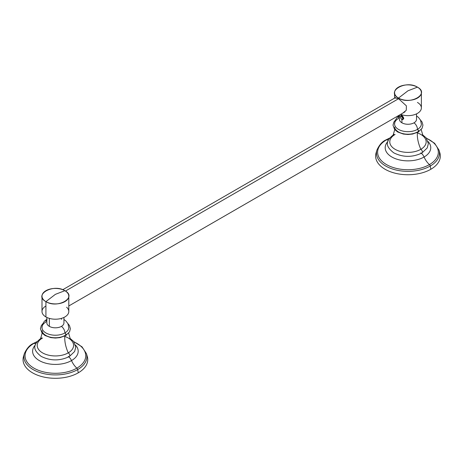 <?xml version="1.0" encoding="UTF-8"?>
<svg xmlns="http://www.w3.org/2000/svg" width="463" height="463" viewBox="0 0 463 463"><rect width="100%" height="100%" fill="white"/><g stroke="black" fill="none" stroke-linecap="round" stroke-linejoin="round"><path stroke-width="0.69" d="M398.591 98.712L65.445 291.048L398.591 98.712M45.918 301.639L55.398 294.335L64.878 290.695C77.686 297.414 57.562 309.035 45.918 301.639A13.404 7.738 0 0 0 60.526 303.317A13.404 7.738 0 0 0 68.802 296.17A13.404 7.738 0 0 0 64.878 290.695L55.398 294.335L45.918 301.639C33.105 294.919 53.233 283.298 64.878 290.695A13.404 7.738 0 0 0 50.27 289.016A13.404 7.738 0 0 0 41.994 296.17A13.404 7.738 0 0 0 45.918 301.639L45.918 316.941L45.918 301.639M68.802 296.17L68.802 311.466A13.404 7.738 180 0 1 60.526 318.619A13.404 7.738 180 0 1 45.918 316.941A13.404 7.738 0 0 0 63.853 317.473A13.404 7.738 0 0 0 66.608 307.224M45.918 305.997A13.404 7.738 0 0 0 45.918 316.941A13.404 7.738 180 0 1 41.994 311.466L41.994 296.17M63.946 317.427L63.946 322.879A8.548 4.937 180 0 1 58.668 327.439A8.548 4.937 180 0 1 49.35 326.369L49.35 318.376L49.35 326.369A8.548 4.937 180 0 1 46.85 322.879L46.85 317.427M61.44 319.389L61.44 318.376M42.04 330.663A13.404 7.738 180 0 0 50.78 337.29A13.404 7.738 180 0 0 64.878 335.501A1.557 0.903 -120 0 0 65.648 335.582C66.464 335.334 66.464 334.732 65.648 333.765A1.557 0.903 -120 0 0 64.878 332.955A1.557 0.903 60 0 1 65.648 333.765L65.648 335.582L65.648 333.765C66.464 334.732 66.464 335.334 65.648 335.582L60.022 337.608L55.375 338.054L50.785 337.614L45.009 335.501L41.988 332.943L40.437 328.736L41.282 325.611L42.914 323.562M46.85 319.505A5.469 3.16 -120 0 0 45.918 322.011A13.404 7.738 0 0 0 45.918 332.955A13.404 7.738 0 0 0 64.878 332.955A13.404 7.738 180 0 1 50.398 334.662A13.404 7.738 180 0 1 41.994 327.648C42.498 323.388 44.182 320.633 47.052 319.372M61.417 326.38A5.469 3.16 60 0 1 64.878 332.955A5.469 3.16 -120 0 0 61.417 326.38M63.946 319.487L65.844 320.905L67.934 323.672L68.796 327.648A13.404 7.738 180 0 1 64.878 332.955M42.162 333.157L40.443 339.119L39.61 340.224A18.19 10.504 0 0 0 44.35 353.784A18.19 10.504 0 0 0 68.258 352.864A27.352 15.794 60 0 1 64.826 336.022A27.352 15.794 -120 0 0 68.258 352.864A18.19 10.504 0 0 0 71.186 340.224L70.353 339.119L68.628 333.157M68.258 356.441A2.188 1.262 -120 0 0 69.352 356.545A2.188 1.262 -120 0 0 69.687 354.791A2.188 1.262 -120 0 0 68.258 352.864A18.19 10.504 0 0 0 64.797 336.445M42.532 338.013A18.19 10.504 0 0 0 42.532 352.864A18.19 10.504 0 0 0 68.258 352.864A2.188 1.262 60 0 1 69.687 354.791A2.188 1.262 60 0 1 69.352 356.545L74.624 351.51L75.776 347.238L73.646 341.486L69.844 338.198M86.76 355.052A32.346 18.676 180 0 1 78.27 372.825A32.346 18.676 180 0 1 39.43 375.863A32.346 18.676 180 0 1 24.035 355.052M77.668 369.584A31.496 18.184 0 0 0 86.442 353.645A31.496 18.184 180 0 1 77.668 369.584A1.615 0.932 -120 0 0 76.858 368.154A30.35 17.525 0 0 0 73.953 341.897A30.35 17.525 0 0 1 76.858 368.154A13.155 7.599 60 0 1 71.51 360.567A13.155 7.599 -120 0 0 76.858 368.154A1.615 0.932 60 0 1 77.668 369.584A31.496 18.184 180 0 1 40.918 372.877A31.496 18.184 180 0 1 24.354 353.645A31.496 18.184 0 0 0 40.918 372.877A31.496 18.184 0 0 0 77.668 369.584L78.27 372.825L77.668 369.584M73.756 341.625L81.992 346.799L86.442 353.645L87.276 356.458A32.346 18.676 180 0 1 78.27 372.825A32.346 18.676 180 0 1 40.524 376.205A32.346 18.676 180 0 1 23.52 356.458L24.354 353.645C26.715 348.448 29.742 345.039 33.429 343.419A1.615 0.932 60 0 1 33.938 343.372A1.615 0.932 -120 0 0 33.429 343.419L37.04 341.625M36.837 341.897A30.35 17.525 0 0 0 33.938 343.372A13.155 7.599 -120 0 0 35.836 343.604A13.155 7.599 60 0 1 33.938 343.372A30.35 17.525 0 0 0 33.938 368.154A30.35 17.525 0 0 0 76.858 368.154A30.35 17.525 0 0 1 33.938 368.154A30.35 17.525 0 0 1 33.938 343.372A30.35 17.525 0 0 1 36.837 341.897M75.486 345.057L75.619 345.195A22.785 13.155 180 0 1 71.51 360.567A6.071 3.507 -120 0 0 68.796 356.857A6.071 3.507 60 0 1 71.51 360.567A22.785 13.155 180 0 1 41.93 361.875A22.785 13.155 180 0 1 35.176 345.195A22.785 13.155 180 0 1 35.304 345.057L35.304 345.062M75.619 345.195A22.785 13.155 180 0 1 71.51 360.567A22.785 13.155 180 0 1 41.93 361.875A22.785 13.155 180 0 1 35.176 345.195M402.671 113.203L406.271 110.287L406.381 105.836L398.493 98.654L398.493 98.081A13.404 7.738 0 0 0 413.1 99.759A13.404 7.738 0 0 0 421.376 92.612A13.404 7.738 0 0 0 417.447 87.142C430.26 93.862 410.131 105.483 398.493 98.081L407.972 90.783L417.447 87.142L407.972 90.783L398.493 98.081C385.679 91.361 405.808 79.74 417.447 87.142A13.404 7.738 0 0 0 402.839 85.464A13.404 7.738 0 0 0 394.569 92.612A13.404 7.738 0 0 0 398.493 98.081L398.493 98.654L394.904 97.948M421.376 92.612L421.376 107.908A13.404 7.738 180 0 1 414.344 114.72A13.404 7.738 180 0 1 400.622 114.384A13.404 7.738 0 0 0 418.373 112.793A13.404 7.738 0 0 0 417.447 102.439M416.521 113.869L416.521 119.327A8.548 4.937 180 0 1 411.242 123.881A8.548 4.937 180 0 1 401.925 122.817L401.925 119.686L400.836 118.192L401.925 119.686L401.925 122.817A8.548 4.937 180 0 1 399.424 119.327L399.424 115.079M400.483 116.641A2.246 1.296 60 0 1 400.483 116.566A2.246 1.296 60 0 1 400.744 115.709L402.144 115.582L401.595 115.351A2.321 1.343 60 0 0 400.599 115.866L401.925 115.443L403.765 118.372L401.925 119.686C404.263 119.344 404.263 117.932 401.925 115.443L401.925 114.818L401.925 115.443L400.599 115.866L400.512 116.473M400.674 115.802L401.01 115.414M394.609 127.105A13.404 7.738 180 0 0 403.354 133.738A13.404 7.738 180 0 0 417.447 131.943A1.557 0.903 -120 0 0 418.222 132.024C419.038 131.781 419.038 131.174 418.222 130.207A1.557 0.903 -120 0 0 417.447 129.397A1.557 0.903 60 0 1 418.222 130.207L418.222 132.024L418.222 130.207C419.038 131.174 419.038 131.781 418.222 132.024L422.117 128.274L422.933 125.149L422.065 122.024L420.456 120.004M399.424 115.947A5.469 3.16 -120 0 0 398.493 118.453A13.404 7.738 0 0 0 398.493 129.397A13.404 7.738 0 0 0 417.447 129.397A13.404 7.738 180 0 1 402.972 131.104A13.404 7.738 180 0 1 394.569 124.09C395.072 119.836 396.756 117.075 399.621 115.814M413.991 122.828A5.469 3.16 60 0 1 417.447 129.397A5.469 3.16 -120 0 0 413.991 122.828M416.521 115.935L418.419 117.353L420.508 120.12L421.371 124.09A13.404 7.738 180 0 1 417.447 129.397M394.736 129.605L393.018 135.561L392.184 136.666A18.19 10.504 0 0 0 396.924 150.226A18.19 10.504 0 0 0 420.832 149.306A27.352 15.794 60 0 1 417.4 132.464A27.352 15.794 -120 0 0 420.832 149.306A18.19 10.504 0 0 0 423.761 136.666L422.922 135.566L421.203 129.605M420.832 152.883A2.188 1.262 -120 0 0 421.926 152.993A2.188 1.262 -120 0 0 422.262 151.239A2.188 1.262 -120 0 0 420.832 149.306A18.19 10.504 0 0 0 417.366 132.893M395.107 134.455A18.19 10.504 0 0 0 395.107 149.306A18.19 10.504 0 0 0 420.832 149.306A2.188 1.262 60 0 1 422.262 151.239A2.188 1.262 60 0 1 421.926 152.993L427.199 147.957L428.35 143.68L426.215 137.928L422.418 134.64M439.335 151.499A32.346 18.676 180 0 1 430.845 169.267A32.346 18.676 180 0 1 392.005 172.305A32.346 18.676 180 0 1 376.604 151.499M430.243 166.026A31.496 18.184 0 0 0 439.011 150.093A31.496 18.184 180 0 1 430.243 166.026A1.615 0.932 -120 0 0 429.433 164.596A30.35 17.525 0 0 0 426.527 138.339A30.35 17.525 0 0 1 429.433 164.596A13.155 7.599 60 0 1 424.085 157.009A13.155 7.599 -120 0 0 429.433 164.596A1.615 0.932 60 0 1 430.243 166.026A31.496 18.184 180 0 1 393.486 169.319A31.496 18.184 180 0 1 376.928 150.093A31.496 18.184 0 0 0 393.486 169.319A31.496 18.184 0 0 0 430.243 166.026L430.845 169.267L430.243 166.026M426.325 138.067L434.566 143.246L439.011 150.093L439.85 152.906A32.346 18.676 180 0 1 430.845 169.267A32.346 18.676 180 0 1 393.099 172.647A32.346 18.676 180 0 1 376.089 152.906L376.928 150.093C379.29 144.896 382.316 141.481 386.003 139.861A1.615 0.932 60 0 1 386.507 139.814A1.615 0.932 -120 0 0 386.003 139.861L389.615 138.067M389.412 138.339A30.35 17.525 0 0 0 386.507 139.814A13.155 7.599 -120 0 0 388.405 140.046A13.155 7.599 60 0 1 386.507 139.814A30.35 17.525 0 0 0 386.507 164.596A30.35 17.525 0 0 0 429.433 164.596A30.35 17.525 0 0 1 386.507 164.596A30.35 17.525 0 0 1 386.507 139.814A30.35 17.525 0 0 1 389.412 138.339M428.061 141.499L428.188 141.643A22.785 13.155 180 0 1 424.085 157.009A6.071 3.507 -120 0 0 421.371 153.299A6.071 3.507 60 0 1 424.085 157.009A22.785 13.155 180 0 1 394.505 158.317A22.785 13.155 180 0 1 387.751 141.643A22.785 13.155 180 0 1 387.878 141.499L387.878 141.504M428.188 141.643A22.785 13.155 180 0 1 424.085 157.009A22.785 13.155 180 0 1 394.505 158.317A22.785 13.155 180 0 1 387.751 141.643M400.483 116.942L400.483 117.012A1.696 0.978 60 0 1 401.681 116.317A1.696 0.978 60 0 1 402.885 118.395A1.696 0.978 60 0 1 401.681 119.089A1.696 0.978 60 0 1 400.483 117.012L400.483 116.942A1.783 1.03 60 0 1 400.796 116.167C401.953 115.843 402.787 116.583 403.296 118.395L402.885 118.395A1.696 0.978 -120 0 0 401.681 116.317A1.696 0.978 -120 0 0 400.483 117.012A1.696 0.978 -120 0 0 401.681 119.089A1.696 0.978 -120 0 0 402.885 118.395L403.296 118.395L402.034 119.292M400.489 116.844L400.744 115.709L400.483 116.774M403.29 118.736L400.999 116.045M395.657 97.508L62.765 289.705M404.986 111.867L68.802 305.962M65.659 335.571L69.548 331.832L70.359 328.707L69.496 325.582L67.882 323.562M41.438 337.903C32.451 344.871 32.705 349.663 41.172 356.388C50.502 361.013 59.895 361.065 69.352 356.545M394.569 98.139L394.569 92.612M418.222 132.024L412.597 134.05L407.949 134.496L403.36 134.056L397.578 131.943L394.557 129.385L393.006 125.178L393.857 122.053L395.489 120.004M394.013 134.345C385.025 141.313 385.274 146.105 393.747 152.836C403.076 157.455 412.469 157.507 421.926 152.993M401.681 119.089L401.988 119.263"/></g></svg>
